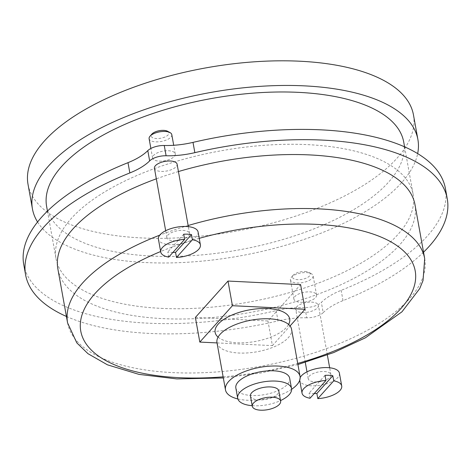 <?xml version="1.0" encoding="UTF-8"?>
<svg xmlns="http://www.w3.org/2000/svg" width="471" height="471" viewBox="0 0 471 471"><rect width="100%" height="100%" fill="white"/><g stroke="black" fill="none" stroke-linecap="round" stroke-linejoin="round"><path stroke-width="0.35" stroke-dasharray="2.35 1.77" d="M339.408 373.15A20.159 8.549 -10.2 0 1 321.081 385.131A20.159 8.549 -10.2 0 1 299.727 380.285M299.721 380.238A20.159 8.549 -10.2 0 1 300.162 377.648M310.024 398.248L309.1 393.114A20.159 8.549 169.8 0 0 314.228 393.556M198.091 232.02A20.159 8.549 -10.2 0 1 179.763 244.002A20.159 8.549 -10.2 0 1 158.409 239.156M168.706 257.119L167.782 251.985A20.159 8.549 169.8 0 0 172.91 252.427M195.377 317.436L267.975 320.981L300.592 284.602M57.868 268.906A181.423 76.92 169.8 0 0 163.031 318.632A181.423 76.92 169.8 0 0 414.98 204.65M178.432 171.556A181.423 76.92 169.8 0 0 156.331 178.827M217.025 342.917L272.409 345.626L267.975 320.981M272.409 345.626L290.048 325.95M218.073 337.142A37.886 16.067 169.8 0 0 219.745 338.372A37.886 16.067 169.8 0 0 237.09 342.758A37.886 16.067 169.8 0 0 287.475 326.191A37.886 16.067 169.8 0 0 288.611 324.448M423.535 252.191A214.228 90.832 169.8 0 1 343.012 300.616A51.834 21.978 169.8 0 0 323.2 312.65L321.357 302.382A51.834 21.978 169.8 0 1 341.163 290.348A214.228 90.832 169.8 0 0 445.425 188.571M323.2 312.65A13.27 5.628 169.8 0 1 306.745 317.79L304.896 307.522A13.27 5.628 169.8 0 0 321.357 302.382M306.745 317.79A51.834 21.978 169.8 0 0 278.002 320.904L276.153 310.636A51.834 21.978 169.8 0 1 304.896 307.522M23.733 264.443A214.228 90.832 169.8 0 0 276.153 310.636M66.423 316.447A214.228 90.832 169.8 0 0 278.002 320.904M302.423 312.538A11.522 4.887 169.8 0 0 318.42 305.302A11.522 4.887 169.8 0 0 311.743 302.141A11.522 4.887 169.8 0 0 295.747 309.382A11.522 4.887 169.8 0 0 302.423 312.538M154.429 168.253A11.522 4.887 169.8 0 0 161.106 171.409A11.522 4.887 169.8 0 0 177.102 164.173M300.575 302.27A11.522 4.887 169.8 0 0 316.577 295.034A11.522 4.887 169.8 0 0 309.894 291.873A11.522 4.887 169.8 0 0 293.898 299.114A11.522 4.887 169.8 0 0 300.575 302.27M159.263 161.141A11.522 4.887 169.8 0 0 175.259 153.905A11.522 4.887 169.8 0 0 168.583 150.749A11.522 4.887 169.8 0 0 152.58 157.985A11.522 4.887 169.8 0 0 159.263 161.141M161.182 308.364A181.423 76.92 169.8 0 0 413.138 194.382A181.423 76.92 169.8 0 0 220.958 150.802A181.423 76.92 169.8 0 0 56.02 258.638A181.423 76.92 169.8 0 0 161.182 308.364M28.007 184.249A195.824 83.026 169.8 0 0 141.512 237.926A195.824 83.026 169.8 0 0 413.461 114.895M37.562 221.988A195.824 83.026 169.8 0 0 145.951 262.565A195.824 83.026 169.8 0 0 417.659 153.599M46.611 206.345A181.423 76.92 169.8 0 0 151.774 256.071A181.423 76.92 169.8 0 0 403.729 142.089M216.978 342.641A37.886 16.067 169.8 0 0 238.938 353.026A37.886 16.067 169.8 0 0 291.555 329.217M237.861 398.955A37.886 16.067 169.8 0 0 247.434 400.256A37.886 16.067 169.8 0 0 291.614 389.282M235.841 388.004A27.359 11.598 169.8 0 0 251.697 395.505A27.359 11.598 169.8 0 0 289.689 378.313M252.185 405.684A27.359 11.598 169.8 0 0 253.545 405.772A27.359 11.598 169.8 0 0 280.528 400.585M250.442 395.976A14.401 6.105 169.8 0 0 258.785 399.926A14.401 6.105 169.8 0 0 278.785 390.877M167.599 131.274A9.043 3.833 -10.2 0 1 160.735 138.227A9.043 3.833 -10.2 0 1 151.868 134.105M171.785 134.618A11.522 4.887 -10.2 0 1 161.317 141.465A11.522 4.887 -10.2 0 1 149.113 138.698M182.913 230.39A11.522 4.887 -10.2 0 1 189.589 233.551A11.522 4.887 -10.2 0 1 179.115 240.398A11.522 4.887 -10.2 0 1 166.917 237.631A11.522 4.887 -10.2 0 1 182.913 230.39M183.714 234.217L167.782 251.985M305.031 271.502A9.043 3.833 -10.2 0 1 308.917 272.403A9.043 3.833 -10.2 0 1 302.052 279.356A9.043 3.833 -10.2 0 1 293.186 275.229A9.043 3.833 -10.2 0 1 305.031 271.502M306.427 272.591A11.522 4.887 -10.2 0 1 311.378 273.733A11.522 4.887 -10.2 0 1 313.103 275.747A11.522 4.887 -10.2 0 1 302.629 282.594A11.522 4.887 -10.2 0 1 290.43 279.827A11.522 4.887 -10.2 0 1 291.343 277.342A11.522 4.887 -10.2 0 1 306.427 272.591M324.231 371.519A11.522 4.887 -10.2 0 1 330.907 374.68A11.522 4.887 -10.2 0 1 320.433 381.522A11.522 4.887 -10.2 0 1 308.228 378.755A11.522 4.887 -10.2 0 1 324.231 371.519M325.031 375.346L309.1 393.114M223.13 376.841A169.907 72.039 169.8 0 0 297.713 363.424M199.227 238.344A169.907 72.039 169.8 0 0 160.64 251.532M67.583 322.882A181.423 76.92 169.8 0 0 172.739 372.608A181.423 76.92 169.8 0 0 424.695 258.626M188.147 225.532A181.423 76.92 169.8 0 0 159.693 235.188M343.012 300.616L341.163 290.348M297.913 364.542L260.934 372.991L223.331 377.966M47.465 211.096L56.02 258.638M404.583 146.84L413.138 194.382M286.939 323.218L288.499 324.584L287.475 326.191M219.209 335.399L218.185 337.006L219.745 338.372M175.259 153.905L173.705 145.28M152.58 157.985L150.873 148.471M189.589 233.551L188.347 226.645M166.917 237.631L165.674 230.725M293.186 275.229L291.343 277.342M308.917 272.403L311.378 273.733M316.577 295.034L313.103 275.747M293.898 299.114L290.43 279.827M330.907 374.68L329.665 367.774M327.363 355.004L318.42 305.302M308.228 378.755L306.986 371.855M305.29 362.411L295.747 309.382"/><path stroke-width="0.71" d="M317.801 398.625L333.733 380.856A20.159 8.549 -10.2 0 1 341.716 385.985A20.159 8.549 -10.2 0 1 317.801 398.625L316.877 393.491L332.809 375.723A20.159 8.549 169.8 0 0 329.111 375.322A20.159 8.549 169.8 0 0 325.031 375.346L325.956 380.48L310.024 398.248A20.159 8.549 -10.2 0 1 302.035 393.12A20.159 8.549 -10.2 0 1 325.956 380.48M300.162 377.648A20.159 8.549 -10.2 0 1 327.722 367.621A20.159 8.549 -10.2 0 1 339.408 373.15L341.716 385.985M302.035 393.12L299.727 380.285A20.159 8.549 -10.2 0 1 299.721 380.238M333.733 380.856L332.809 375.723M314.228 393.556A20.159 8.549 169.8 0 0 316.877 393.491M176.484 257.496L192.415 239.727A20.159 8.549 -10.2 0 1 200.399 244.855A20.159 8.549 -10.2 0 1 176.484 257.496L175.559 252.362L191.491 234.593A20.159 8.549 169.8 0 0 187.794 234.193A20.159 8.549 169.8 0 0 183.714 234.217L184.638 239.35L168.706 257.119A20.159 8.549 -10.2 0 1 160.723 251.991A20.159 8.549 -10.2 0 1 184.638 239.35M160.723 251.991L158.409 239.156A20.159 8.549 -10.2 0 1 186.404 226.492A20.159 8.549 -10.2 0 1 198.091 232.02L200.399 244.855M192.415 239.727L191.491 234.593M172.91 252.427A20.159 8.549 169.8 0 0 175.559 252.362M290.048 325.95L305.025 309.241L300.592 284.602L227.999 281.057L195.377 317.436L199.81 342.081L217.025 342.917M188.147 225.532A181.423 76.92 169.8 0 1 424.695 258.626L414.98 204.65A181.423 76.92 169.8 0 0 178.432 171.556M156.331 178.827A181.423 76.92 169.8 0 0 57.868 268.906L67.583 322.882L76.785 342.841L87.959 353.674L107.447 364.819L139.01 374.386L176.843 378.914L223.331 377.966M305.025 309.241L232.433 305.703L199.81 342.081M232.433 305.703L227.999 281.057M288.611 324.448A37.886 16.067 169.8 0 0 249.577 309.853A37.886 16.067 169.8 0 0 218.073 337.142M25.581 274.711A214.228 90.832 169.8 0 1 129.843 172.939L127.994 162.672A214.228 90.832 169.8 0 0 23.733 264.443L25.581 274.711A214.228 90.832 169.8 0 0 66.423 316.447M129.843 172.939A51.834 21.978 169.8 0 0 149.648 160.899L147.8 150.632A51.834 21.978 169.8 0 1 127.994 162.672M149.648 160.899A13.27 5.628 169.8 0 1 166.104 155.766L164.261 145.498A13.27 5.628 169.8 0 0 147.8 150.632M166.104 155.766A51.834 21.978 169.8 0 0 194.847 152.651L193.004 142.383A51.834 21.978 169.8 0 1 164.261 145.498M423.535 252.191A214.228 90.832 169.8 0 0 447.273 198.839L445.425 188.571A214.228 90.832 169.8 0 0 193.004 142.383M447.273 198.839A214.228 90.832 169.8 0 0 194.847 152.651M188.347 226.645L177.102 164.173A11.522 4.887 169.8 0 0 170.425 161.017A11.522 4.887 169.8 0 0 154.429 168.253L165.674 230.725M417.659 153.599A195.824 83.026 169.8 0 0 417.901 139.54L413.461 114.895A195.824 83.026 169.8 0 0 206.033 67.859A195.824 83.026 169.8 0 0 28.007 184.249L32.44 208.894A195.824 83.026 169.8 0 0 37.562 221.988M417.901 139.54A195.824 83.026 169.8 0 0 210.466 92.499A195.824 83.026 169.8 0 0 32.44 208.894M404.583 146.84L403.729 142.089A181.423 76.92 169.8 0 0 211.55 98.51A181.423 76.92 169.8 0 0 46.611 206.345L47.465 211.096M291.614 389.282A37.886 16.067 169.8 0 0 300.056 376.453L291.555 329.217A37.886 16.067 169.8 0 0 286.939 323.218A37.886 16.067 169.8 0 0 251.42 320.121A37.886 16.067 169.8 0 0 219.209 335.399A37.886 16.067 169.8 0 0 216.978 342.641L225.474 389.87A37.886 16.067 169.8 0 0 237.861 398.955M300.056 376.453A37.886 16.067 169.8 0 0 259.921 367.351A37.886 16.067 169.8 0 0 225.474 389.87M280.528 400.585A27.359 11.598 169.8 0 0 291.537 388.581L289.689 378.313A27.359 11.598 169.8 0 0 260.71 371.743A27.359 11.598 169.8 0 0 235.841 388.004L237.684 398.272A27.359 11.598 169.8 0 0 252.185 405.684M291.537 388.581A27.359 11.598 169.8 0 0 262.559 382.01A27.359 11.598 169.8 0 0 237.684 398.272M280.634 401.145L278.785 390.877A14.401 6.105 169.8 0 0 263.53 387.421A14.401 6.105 169.8 0 0 250.442 395.976L252.291 406.243A14.401 6.105 169.8 0 0 260.634 410.194A14.401 6.105 169.8 0 0 280.634 401.145A14.401 6.105 169.8 0 0 265.379 397.689A14.401 6.105 169.8 0 0 252.291 406.243M150.873 148.471L149.113 138.698A11.522 4.887 -10.2 0 1 150.025 136.213L151.868 134.105A9.043 3.833 -10.2 0 1 163.714 130.373A9.043 3.833 -10.2 0 1 167.599 131.274L170.06 132.604A11.522 4.887 -10.2 0 1 171.785 134.618L173.705 145.28M150.025 136.213A11.522 4.887 -10.2 0 1 165.109 131.462A11.522 4.887 -10.2 0 1 170.06 132.604M160.64 251.532A169.907 72.039 169.8 0 0 80.612 330.159A169.907 72.039 169.8 0 0 179.251 377.677A169.907 72.039 169.8 0 0 223.13 376.841M297.713 363.424A169.907 72.039 169.8 0 0 408.298 256.065A169.907 72.039 169.8 0 0 199.227 238.344M159.693 235.188A181.423 76.92 169.8 0 0 67.583 322.882M424.695 258.626L423.029 280.539L419.702 288.635L401.946 311.831L365.384 337.813L333.721 352.567L297.913 364.542M329.665 367.774L327.363 355.004M306.986 371.855L305.29 362.411"/></g></svg>
